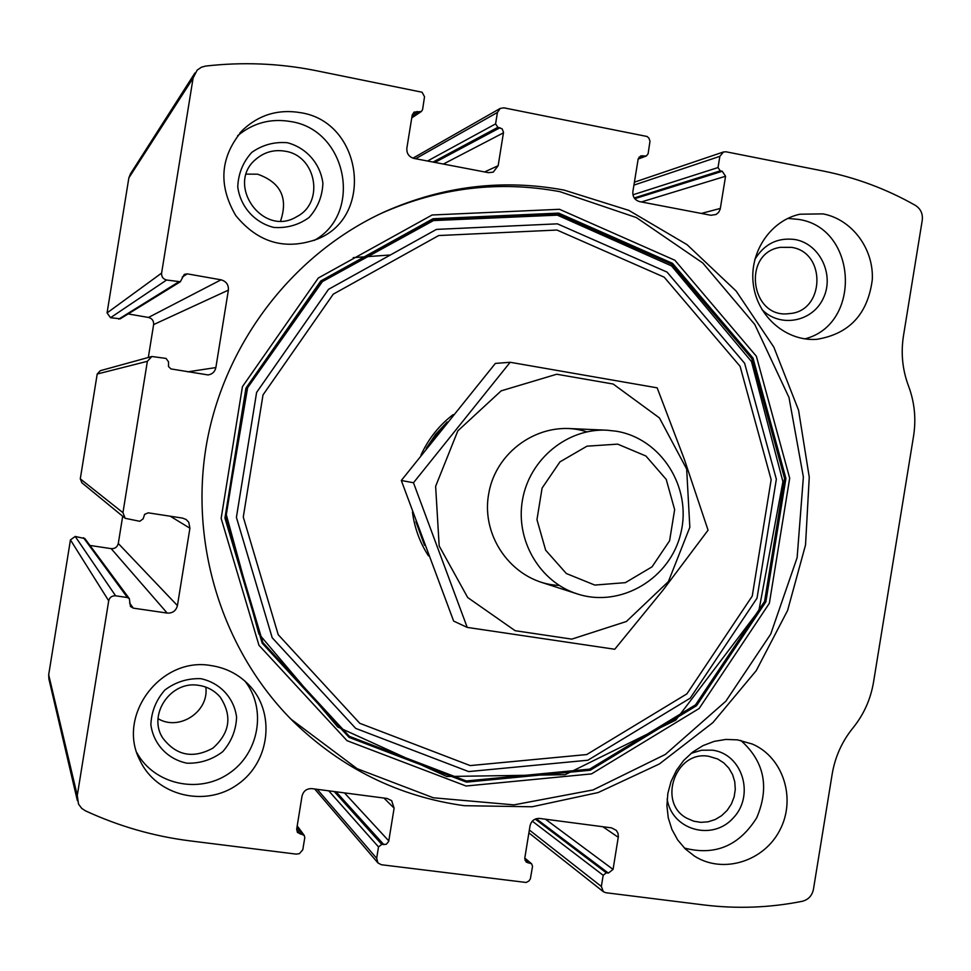 <?xml version="1.0" encoding="UTF-8"?>
<svg xmlns="http://www.w3.org/2000/svg" width="971" height="971" viewBox="0 0 971 971"><rect width="100%" height="100%" fill="white"/><g stroke="black" fill="none" stroke-linecap="round" stroke-linejoin="round"><path stroke-width="1.46" d="M166.575 280.012L180.339 281.76L184.272 274.392L187.282 273.858L221.024 279.818C226.255 281.299 228.707 284.734 228.379 290.135L215.865 367.572C214.931 371.772 212.333 374.223 208.085 374.94L170.92 368.919L168.481 366.504L168.529 361.855L166.053 358.42L151.84 356.503L147.374 361.309L122.941 512.676L125.21 518.32L139.763 521.281L143.186 518.793L144.606 514.363L148.187 512.834L182.536 518.101L186.129 519.497L188.775 522.277L189.915 528.224L177.426 605.601C176.03 610.832 172.62 613.32 167.194 613.077L133.306 608.149L130.454 606.499L129.325 598.609L127.444 597.541L115.598 595.806C111.932 595.636 109.638 597.311 108.703 600.818L77.279 795.504L78.517 804.085L81.673 808.333L85.375 810.797C118.911 826.297 153.855 836.334 190.195 840.898L296.289 854.128L299.469 853.63L302.794 849.734L304.797 837.597L304.251 835.412L297.466 832.487L296.665 829.234L302.017 796.147C303.389 790.977 306.715 788.476 311.982 788.634L387.077 798.465L391.653 800.638L394.117 808.127L388.703 841.408L386.252 844.309L381.785 844.406L378.508 846.906L376.663 858.328L377.962 862.952L381.372 864.736L526.185 882.469L528.94 880.976L530.372 878.852L532.533 866.363L531.598 863.777L526.185 862.066L524.777 858.206L530.032 825.823C531.355 820.762 534.548 818.31 539.609 818.444L611.548 827.875L616.33 830.387L617.969 833.264L618.357 836.626L613.065 869.409L608.344 873.087L606.317 872.832L603.173 875.284L601.352 886.462L603.331 891.694L605.843 892.725L703.999 904.96C736.989 909.002 769.748 907.776 802.289 901.294C808.333 899.716 812.047 895.748 813.431 889.4L832.183 774.045C835.109 756.822 842.003 741.492 852.878 728.056C863.753 714.62 870.635 699.326 873.524 682.176L913.565 436.064C916.26 418.865 914.573 402.176 908.516 385.997C902.447 369.817 900.772 353.08 903.467 335.808L922.256 220.247C922.96 213.766 920.69 208.826 915.447 205.415C886.596 189.029 855.864 177.572 823.25 171.03L726.102 151.804L723.492 151.962L719.851 156.343L718.03 167.546L720.251 170.872L722.254 171.272L725.568 176.249L720.215 209.117L718.734 212.236L716.173 214.457L710.978 215.283L639.646 201.628C634.791 200.172 632.534 196.834 632.874 191.603L638.141 159.159L640.787 155.882L646.322 156.015L648.094 153.831L649.987 141.268L648.98 138.246L647.159 136.51L503.937 107.842L500.259 108.4L497.431 112.454L495.586 123.9L497.905 127.31L502.116 128.815L503.524 132.335L498.159 165.701L493.232 172.146L488.401 172.668L413.962 158.419C408.888 156.914 406.533 153.479 406.861 148.138L412.226 114.991L414.107 112.078L421.317 111.531L422.591 109.577L424.521 96.748L422.094 92.233L314.725 70.398C278.738 63.309 242.374 61.865 205.597 66.077L201.41 67.217L197.137 70.143L193.095 78.081L161.611 273.094C161.392 276.723 163.043 279.029 166.575 280.012L110.524 317.711L120.258 318.791M115.598 595.806L75.228 536.453L70.446 539.9L48.684 674.784L48.902 679.008L77.364 800.638M151.452 356.612L100.316 370.691L97.209 374.017L80.29 478.849L81.867 482.769L124.846 518.016M194.916 72.995L130.502 173.773L128.852 177.899L107.065 312.929L110.524 317.711M464.344 805.699L532.12 806.767L598.185 792.542L659.382 763.971L712.872 722.63L756.251 670.621L787.602 610.456L805.529 544.974L809.256 477.174L798.563 410.211L773.863 347.169L736.164 291.069L687.08 244.68L628.832 210.379L564.102 190.098C502.942 178.773 443.237 185.959 384.989 211.629C294.225 252.885 225.126 341.61 206.762 442.861C188.75 544.173 222.675 651.395 293.424 721.647C341.998 768.631 398.972 796.657 464.344 805.699M300.452 112.66C362.086 121.703 374.94 215.829 318.027 238.83C285.717 250.749 258.298 242.993 235.783 215.598C217.832 184.878 220.174 156.319 242.835 129.908C259.123 114.724 278.337 108.97 300.452 112.66M823.032 213.887C852.028 219.373 873.949 248.892 872.286 279.782C867.795 314.094 849.334 333.927 816.927 339.304C786.716 341.695 757.635 317.007 753.399 284.964C748.799 252.97 770.124 220.66 799.91 214.215L823.032 213.887M211.095 665.584C225.612 667.781 237.98 673.995 248.224 684.215C275.752 711.634 270.545 761.58 237.834 784.313C205.621 807.775 156.392 796.002 139.909 760.317C116.241 715.469 161.028 656.287 211.095 665.584M737.572 739.878L752.404 744.077C783.221 757.307 796.378 798.635 779.956 829.914C764.068 861.483 722.91 874.313 694.496 856.119L685.271 848.897L677.649 839.891L671.908 829.416L668.279 817.885L666.907 805.748L667.842 793.453L671.058 781.497L676.435 770.343L683.742 760.39L692.711 752.052L702.992 745.631L714.195 741.371L725.859 739.429L737.572 739.878M75.228 536.453L84.878 538.589M89.951 545.447L111.167 548.639C114.954 548.833 117.321 547.11 118.292 543.481L122.686 516.244M148.32 357.474L153.624 324.581C153.855 320.831 152.131 318.452 148.478 317.444L128.136 313.936M740.812 740.424C764.383 761.507 769.675 787.299 756.688 817.813C739.089 845.899 714.996 855.985 684.421 848.059M691.073 753.35L701.548 750.231L712.313 750.17C742.33 753.751 755.086 795.176 733.336 817.898C712.459 841.541 671.774 830.084 667.138 798.915M708.842 756.324L717.69 758.982L723.82 762.903L728.869 768.195L732.583 774.591L734.756 781.752L735.29 789.314L734.149 796.851L731.394 804L727.158 810.372L721.684 815.628L715.251 819.512L708.187 821.794L700.856 822.352L693.67 821.175L686.983 818.298C656.954 802.811 675.646 749.928 708.842 756.324M244.983 681.144C266.989 709.097 259.111 753.63 228.634 773.681C198.521 794.266 154.061 784.386 136.899 752.78M200.73 678.668C219.944 682.674 234.06 697.858 236.596 717.168C236.05 730.204 231.414 741.723 222.699 751.7C212.115 759.698 200.232 763.534 187.063 763.206C167.801 759.358 153.479 744.199 150.869 724.742C151.415 711.597 156.088 700.006 164.9 689.993C175.605 682.006 187.549 678.244 200.73 678.668M198.776 685.368C207.418 686.679 214.555 690.599 220.199 697.105C232.421 715.809 230.006 732.814 212.952 748.107C192.792 759.079 175.969 755.584 162.473 737.632C147.604 714.11 171.187 680.27 198.776 685.368M205.803 687.104C209.323 711.512 179.247 731.503 158.067 718.674M787.797 218.402L798.526 219.397C857.344 227.797 862.26 324.423 804.838 338.879M754.783 259.548C764.286 243.891 777.771 237.227 795.249 239.57C820.01 243.939 834.732 275.072 823.238 298.413C812.387 322.105 779.944 328.089 761.907 309.494M791.511 247.35C826.697 252.302 824.755 311.57 789.387 313.584C750.668 319.447 741.468 252.933 780.332 247.338L791.511 247.35M237.531 135.831C253.006 122.916 270.739 118.159 290.754 121.557C347.084 129.835 363.275 213.62 314.094 240.492M287.331 142.725C306.411 147.701 320.406 163.711 322.906 183.313C322.336 196.458 317.723 207.855 309.057 217.516C298.522 225.078 286.724 228.379 273.652 227.408C254.511 222.602 240.323 206.605 237.749 186.845C238.32 173.591 242.981 162.121 251.744 152.423C262.388 144.885 274.247 141.657 287.331 142.725M285.098 151.209C316.376 155.663 324.751 202.672 296.847 216.606C262.571 238.065 224.483 183.325 256.732 158.552C265.034 151.864 274.49 149.425 285.098 151.209M246.27 174.125L257.594 174.185C280.68 182.378 288.338 197.963 280.583 220.939M378.18 214.809L382.004 213.05C439.827 187.561 499.106 180.436 559.842 191.651L636.369 217.565L702.81 263.02L754.783 324.484L788.998 397.491L803.381 476.992L797.13 557.657L770.719 634.099L725.823 701.244L665.305 754.455L593.075 789.933L513.926 804.874L433.345 797.786L357.158 768.692L291.118 719.268L287.938 716.076M428.466 555.861C419.873 542.558 414.544 527.969 412.457 512.081M420.965 455.12C428.393 438.843 439.11 425.347 453.141 414.617M424.533 545.301L415.916 521.694M426.196 448.444L435.615 434.316L447.194 421.997M353.226 257.643L389.602 255.033M617.677 444.135L645.933 456.03L666.227 479.407L674.639 509.629L669.589 540.798L652.039 566.833L625.385 582.649L594.81 585.076L566.336 573.521L545.653 550.181L536.963 519.667L542.085 488.097L559.964 461.856L586.982 446.175L617.677 444.135M616.233 431.209C661.202 438.455 692.068 487.503 680.877 532.897C670.476 578.498 620.894 608.149 577.514 593.985C539.827 582.26 515.079 540.107 522.544 499.592C529.632 459.004 567.501 428.102 606.924 430.202L616.233 431.209M689.835 527.277L668.388 581.593L626.392 621.489L571.785 639.124L515.128 630.701L467.694 597.529L439.183 545.969L435.627 486.35L457.827 430.869L501.17 390.852L556.699 374.236L613.162 384.031L659.43 417.918L686.667 468.993L689.835 527.277M559.199 585.428C515.176 583.765 480.208 538.553 488.765 493.474C496.46 448.238 545.01 418.052 586.836 431.84M467.209 627.4L614.752 649.259L663.169 589.955L708.065 530.178L684.361 459.392L657.173 387.842L510.163 362.28L413.476 482.757L467.209 627.4L453.639 621.088L401.314 480.487L495.368 363.409L510.163 362.28M413.476 482.757L401.314 480.487M77.279 795.504L48.684 674.784M108.703 600.818L70.446 539.9M122.941 512.676L80.29 478.849M147.374 361.309L97.209 374.017M193.095 78.081L128.852 177.899M161.611 273.094L107.065 312.929M719.851 156.343L633.929 185.109M718.03 167.546L632.934 194.807M720.251 170.872L634.233 197.963M722.254 171.272L634.767 198.691M725.568 176.249L641.382 201.956M720.348 208.425L701.341 213.438M642.887 155.724L639.003 157.181M644.926 156.113L638.263 158.601M497.431 112.454L415.6 158.734M495.586 123.9L427.507 161.016M497.905 127.31L433.054 162.072M499.992 127.723L434.887 162.424M503.476 132.821L443.383 164.05M498.159 165.701L484.602 171.94M417.178 111.495L412.262 114.796M419.29 111.908L411.922 116.836M178.373 282.088L118.741 319.119M187.282 273.858L182.245 277.051M221.024 279.818L148.478 317.444M228.379 290.135L153.624 324.581M215.865 367.572L187.67 371.844M189.915 528.224L170.241 516.208M177.426 605.601L118.292 543.481M167.194 613.077L111.167 548.639M133.306 608.149L129.592 603.027M127.444 597.541L83.47 537.703M302.406 834.356L297.017 827.061M300.257 834.089L296.677 829.198M394.117 808.127L383.933 798.065M388.813 840.935L344.462 792.894M383.897 844.673L336.075 791.79M381.785 844.406L334.218 791.547M378.508 846.906L328.744 790.831M376.663 858.328L317.238 789.326M601.352 886.462L529.353 830.011M603.173 875.284L532.302 821.175M606.317 872.832L535.215 819.087M608.344 873.087L536.21 818.723M613.065 869.409L545.423 819.208M618.272 837.305L602.845 826.734M528.2 862.94L524.91 860.16M530.251 863.207L524.741 858.546M559.514 209.299L674.869 260.252L756.373 356.26L789.69 478.205L769.36 603.282L699.169 708.478L591.521 773.899L466.068 786.012L347.023 740.679L258.941 645.254L221.145 518.405L242.434 386.652L318.318 278.009L432.107 214.992L559.514 209.299M558.701 213.11L672.539 263.347L753.011 358.068L785.915 478.436L765.852 601.886L696.559 705.699L590.307 770.234L466.493 782.141L349.062 737.377L262.194 643.215L224.932 518.089L245.93 388.133L320.77 280.971L432.993 218.754L558.701 213.11M558.216 214.166L671.616 264.209L751.785 358.554L784.556 478.448L764.578 601.425L695.539 704.837L589.688 769.117L466.359 780.963L349.39 736.358L262.886 642.571L225.77 517.956L246.683 388.521L321.219 281.784L432.993 219.81L558.216 214.166M557.415 223.84L667.053 272.098L744.623 363.275L776.351 479.213L757.028 598.16L690.235 698.149L587.856 760.232L468.653 771.581L355.689 728.396L272.196 637.753L236.414 517.397L256.611 392.418L328.538 289.322L436.452 229.399L557.415 223.84M556.966 230.042L664.188 277.172L740.084 366.31L771.156 479.71L752.246 596.073L686.898 693.864L586.739 754.552L470.17 765.585L359.768 723.298L278.204 634.67L243.272 517.045L263.007 394.918L333.271 294.152L438.71 235.54L556.966 230.042M422.312 539.257L417.251 525.408M427.458 446.842L444.451 425.407M723.492 151.962L634.403 182.172M646.322 156.015L638.153 159.05M500.259 108.4L412.978 158.164M421.317 111.531L411.753 117.904M180.339 281.76L120.113 318.889M129.325 598.609L84.78 538.444M304.251 835.412L297.211 825.896M377.962 862.952L314.701 788.998M603.331 891.694L528.879 832.887M531.598 863.777L524.801 858.061M694.496 856.119L693.816 855.682M139.909 760.317L138.246 756.494M162.473 737.632L161.514 735.812M242.835 129.908L239.898 132.991M256.732 158.552L255.179 159.936M384.989 211.629L382.004 213.05M293.424 721.647L291.118 719.268M557.366 215.149L433.454 220.575L322.408 281.602L247.629 387.696L226.109 513.999L258.881 633.881L337.762 726.988L446.757 776.497L565.086 774.7L675.804 720.069L758.921 610.431L782.917 481.701L751.469 361.54L671.568 265.933L557.366 215.149M606.924 430.202L568.096 428.49M577.514 593.985L540.519 582.054"/></g></svg>
